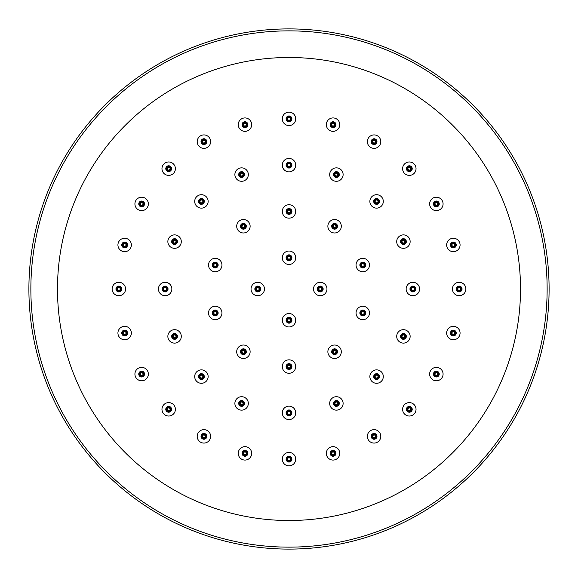 <?xml version="1.0" encoding="UTF-8"?>
<svg xmlns="http://www.w3.org/2000/svg" width="578" height="578" viewBox="0 0 578 578"><rect width="100%" height="100%" fill="white"/><g stroke="black" fill="none" stroke-linecap="round" stroke-linejoin="round"><path stroke-width="0.87" d="M57.489 289A231.511 231.511 0 0 1 289 57.489A231.511 231.511 0 0 1 520.511 289A231.511 231.511 0 0 1 289 520.511A231.511 231.511 0 0 1 57.489 289M295.712 459.156A6.712 6.712 0 0 1 289 465.875A6.712 6.712 0 0 1 282.288 459.156A6.712 6.712 0 0 1 289 452.444A6.712 6.712 0 0 1 295.712 459.156M290.387 459.156A1.387 1.387 0 0 0 289 457.769A1.387 1.387 0 0 0 287.613 459.156A1.387 1.387 0 0 0 289 460.55A1.387 1.387 0 0 0 290.387 459.156M251.444 455.096A6.712 6.712 0 0 1 243.222 459.842A6.712 6.712 0 0 1 238.476 451.62A6.712 6.712 0 0 1 246.698 446.873A6.712 6.712 0 0 1 251.444 455.096M246.3 453.723A1.387 1.387 0 0 0 245.318 452.018A1.387 1.387 0 0 0 243.62 453A1.387 1.387 0 0 0 244.602 454.705A1.387 1.387 0 0 0 246.3 453.723M209.735 439.721A6.712 6.712 0 0 1 200.566 442.177A6.712 6.712 0 0 1 198.109 433.001A6.712 6.712 0 0 1 207.278 430.545A6.712 6.712 0 0 1 209.735 439.721M205.125 437.055A1.387 1.387 0 0 0 204.612 435.162A1.387 1.387 0 0 0 202.719 435.668A1.387 1.387 0 0 0 203.225 437.568A1.387 1.387 0 0 0 205.125 437.055M173.429 414.065A6.712 6.712 0 0 1 163.935 414.065A6.712 6.712 0 0 1 163.935 404.571A6.712 6.712 0 0 1 173.429 404.571A6.712 6.712 0 0 1 173.429 414.065M169.665 410.301A1.387 1.387 0 0 0 169.665 408.335A1.387 1.387 0 0 0 167.699 408.335A1.387 1.387 0 0 0 167.699 410.301A1.387 1.387 0 0 0 169.665 410.301M144.999 379.89A6.712 6.712 0 0 1 135.823 377.434A6.712 6.712 0 0 1 138.279 368.265A6.712 6.712 0 0 1 147.455 370.722A6.712 6.712 0 0 1 144.999 379.89M142.333 375.281A1.387 1.387 0 0 0 142.838 373.388A1.387 1.387 0 0 0 140.945 372.875A1.387 1.387 0 0 0 140.432 374.775A1.387 1.387 0 0 0 142.333 375.281M126.38 339.524A6.712 6.712 0 0 1 118.158 334.778A6.712 6.712 0 0 1 122.904 326.556A6.712 6.712 0 0 1 131.127 331.302A6.712 6.712 0 0 1 126.38 339.524M125 334.38A1.387 1.387 0 0 0 125.982 332.682A1.387 1.387 0 0 0 124.277 331.7A1.387 1.387 0 0 0 123.295 333.398A1.387 1.387 0 0 0 125 334.38M118.844 295.712A6.712 6.712 0 0 1 112.125 289A6.712 6.712 0 0 1 118.844 282.288A6.712 6.712 0 0 1 125.556 289A6.712 6.712 0 0 1 118.844 295.712M118.844 290.387A1.387 1.387 0 0 0 120.231 289A1.387 1.387 0 0 0 118.844 287.613A1.387 1.387 0 0 0 117.45 289A1.387 1.387 0 0 0 118.844 290.387M122.904 251.444A6.712 6.712 0 0 1 118.158 243.222A6.712 6.712 0 0 1 126.38 238.476A6.712 6.712 0 0 1 131.127 246.698A6.712 6.712 0 0 1 122.904 251.444M124.277 246.3A1.387 1.387 0 0 0 125.982 245.318A1.387 1.387 0 0 0 125 243.62A1.387 1.387 0 0 0 123.295 244.602A1.387 1.387 0 0 0 124.277 246.3M138.279 209.735A6.712 6.712 0 0 1 135.823 200.566A6.712 6.712 0 0 1 144.999 198.109A6.712 6.712 0 0 1 147.455 207.278A6.712 6.712 0 0 1 138.279 209.735M140.945 205.125A1.387 1.387 0 0 0 142.838 204.612A1.387 1.387 0 0 0 142.333 202.719A1.387 1.387 0 0 0 140.432 203.225A1.387 1.387 0 0 0 140.945 205.125M163.935 173.429A6.712 6.712 0 0 1 163.935 163.935A6.712 6.712 0 0 1 173.429 163.935A6.712 6.712 0 0 1 173.429 173.429A6.712 6.712 0 0 1 163.935 173.429M167.699 169.665A1.387 1.387 0 0 0 169.665 169.665A1.387 1.387 0 0 0 169.665 167.699A1.387 1.387 0 0 0 167.699 167.699A1.387 1.387 0 0 0 167.699 169.665M198.109 144.999A6.712 6.712 0 0 1 200.566 135.823A6.712 6.712 0 0 1 209.735 138.279A6.712 6.712 0 0 1 207.278 147.455A6.712 6.712 0 0 1 198.109 144.999M202.719 142.333A1.387 1.387 0 0 0 204.612 142.838A1.387 1.387 0 0 0 205.125 140.945A1.387 1.387 0 0 0 203.225 140.432A1.387 1.387 0 0 0 202.719 142.333M238.476 126.38A6.712 6.712 0 0 1 243.222 118.158A6.712 6.712 0 0 1 251.444 122.904A6.712 6.712 0 0 1 246.698 131.127A6.712 6.712 0 0 1 238.476 126.38M243.62 125A1.387 1.387 0 0 0 245.318 125.982A1.387 1.387 0 0 0 246.3 124.277A1.387 1.387 0 0 0 244.602 123.295A1.387 1.387 0 0 0 243.62 125M282.288 118.844A6.712 6.712 0 0 1 289 112.125A6.712 6.712 0 0 1 295.712 118.844A6.712 6.712 0 0 1 289 125.556A6.712 6.712 0 0 1 282.288 118.844M287.613 118.844A1.387 1.387 0 0 0 289 120.231A1.387 1.387 0 0 0 290.387 118.844A1.387 1.387 0 0 0 289 117.45A1.387 1.387 0 0 0 287.613 118.844M326.556 122.904A6.712 6.712 0 0 1 334.778 118.158A6.712 6.712 0 0 1 339.524 126.38A6.712 6.712 0 0 1 331.302 131.127A6.712 6.712 0 0 1 326.556 122.904M331.7 124.277A1.387 1.387 0 0 0 332.682 125.982A1.387 1.387 0 0 0 334.38 125A1.387 1.387 0 0 0 333.398 123.295A1.387 1.387 0 0 0 331.7 124.277M368.265 138.279A6.712 6.712 0 0 1 377.434 135.823A6.712 6.712 0 0 1 379.89 144.999A6.712 6.712 0 0 1 370.722 147.455A6.712 6.712 0 0 1 368.265 138.279M372.875 140.945A1.387 1.387 0 0 0 373.388 142.838A1.387 1.387 0 0 0 375.281 142.333A1.387 1.387 0 0 0 374.775 140.432A1.387 1.387 0 0 0 372.875 140.945M404.571 163.935A6.712 6.712 0 0 1 414.065 163.935A6.712 6.712 0 0 1 414.065 173.429A6.712 6.712 0 0 1 404.571 173.429A6.712 6.712 0 0 1 404.571 163.935M408.335 167.699A1.387 1.387 0 0 0 408.335 169.665A1.387 1.387 0 0 0 410.301 169.665A1.387 1.387 0 0 0 410.301 167.699A1.387 1.387 0 0 0 408.335 167.699M433.001 198.109A6.712 6.712 0 0 1 442.177 200.566A6.712 6.712 0 0 1 439.721 209.735A6.712 6.712 0 0 1 430.545 207.278A6.712 6.712 0 0 1 433.001 198.109M435.668 202.719A1.387 1.387 0 0 0 435.162 204.612A1.387 1.387 0 0 0 437.055 205.125A1.387 1.387 0 0 0 437.568 203.225A1.387 1.387 0 0 0 435.668 202.719M451.62 238.476A6.712 6.712 0 0 1 459.842 243.222A6.712 6.712 0 0 1 455.096 251.444A6.712 6.712 0 0 1 446.873 246.698A6.712 6.712 0 0 1 451.62 238.476M453 243.62A1.387 1.387 0 0 0 452.018 245.318A1.387 1.387 0 0 0 453.723 246.3A1.387 1.387 0 0 0 454.705 244.602A1.387 1.387 0 0 0 453 243.62M459.156 282.288A6.712 6.712 0 0 1 465.875 289A6.712 6.712 0 0 1 459.156 295.712A6.712 6.712 0 0 1 452.444 289A6.712 6.712 0 0 1 459.156 282.288M459.156 287.613A1.387 1.387 0 0 0 457.769 289A1.387 1.387 0 0 0 459.156 290.387A1.387 1.387 0 0 0 460.55 289A1.387 1.387 0 0 0 459.156 287.613M455.096 326.556A6.712 6.712 0 0 1 459.842 334.778A6.712 6.712 0 0 1 451.62 339.524A6.712 6.712 0 0 1 446.873 331.302A6.712 6.712 0 0 1 455.096 326.556M453.723 331.7A1.387 1.387 0 0 0 452.018 332.682A1.387 1.387 0 0 0 453 334.38A1.387 1.387 0 0 0 454.705 333.398A1.387 1.387 0 0 0 453.723 331.7M439.721 368.265A6.712 6.712 0 0 1 442.177 377.434A6.712 6.712 0 0 1 433.001 379.89A6.712 6.712 0 0 1 430.545 370.722A6.712 6.712 0 0 1 439.721 368.265M437.055 372.875A1.387 1.387 0 0 0 435.162 373.388A1.387 1.387 0 0 0 435.668 375.281A1.387 1.387 0 0 0 437.568 374.775A1.387 1.387 0 0 0 437.055 372.875M414.065 404.571A6.712 6.712 0 0 1 414.065 414.065A6.712 6.712 0 0 1 404.571 414.065A6.712 6.712 0 0 1 404.571 404.571A6.712 6.712 0 0 1 414.065 404.571M410.301 408.335A1.387 1.387 0 0 0 408.335 408.335A1.387 1.387 0 0 0 408.335 410.301A1.387 1.387 0 0 0 410.301 410.301A1.387 1.387 0 0 0 410.301 408.335M379.89 433.001A6.712 6.712 0 0 1 377.434 442.177A6.712 6.712 0 0 1 368.265 439.721A6.712 6.712 0 0 1 370.722 430.545A6.712 6.712 0 0 1 379.89 433.001M375.281 435.668A1.387 1.387 0 0 0 373.388 435.162A1.387 1.387 0 0 0 372.875 437.055A1.387 1.387 0 0 0 374.775 437.568A1.387 1.387 0 0 0 375.281 435.668M339.524 451.62A6.712 6.712 0 0 1 334.778 459.842A6.712 6.712 0 0 1 326.556 455.096A6.712 6.712 0 0 1 331.302 446.873A6.712 6.712 0 0 1 339.524 451.62M334.38 453A1.387 1.387 0 0 0 332.682 452.018A1.387 1.387 0 0 0 331.7 453.723A1.387 1.387 0 0 0 333.398 454.705A1.387 1.387 0 0 0 334.38 453M282.288 412.858A6.712 6.712 0 0 1 289 406.146A6.712 6.712 0 0 1 295.712 412.858A6.712 6.712 0 0 1 289 419.57A6.712 6.712 0 0 1 282.288 412.858M290.387 412.858A1.387 1.387 0 0 0 289 411.471A1.387 1.387 0 0 0 287.613 412.858A1.387 1.387 0 0 0 289 414.245A1.387 1.387 0 0 0 290.387 412.858M235.398 400.857A6.712 6.712 0 0 1 244.169 397.223A6.712 6.712 0 0 1 247.803 406.002A6.712 6.712 0 0 1 239.032 409.629A6.712 6.712 0 0 1 235.398 400.857M242.883 403.964A1.387 1.387 0 0 0 242.131 402.144A1.387 1.387 0 0 0 240.318 402.895A1.387 1.387 0 0 0 241.069 404.716A1.387 1.387 0 0 0 242.883 403.964M196.672 371.835A6.712 6.712 0 0 1 206.165 371.835A6.712 6.712 0 0 1 206.165 381.328A6.712 6.712 0 0 1 196.672 381.328A6.712 6.712 0 0 1 196.672 371.835M202.401 377.564A1.387 1.387 0 0 0 202.401 375.599A1.387 1.387 0 0 0 200.436 375.599A1.387 1.387 0 0 0 200.436 377.564A1.387 1.387 0 0 0 202.401 377.564M171.998 330.197A6.712 6.712 0 0 1 180.777 333.831A6.712 6.712 0 0 1 177.143 342.602A6.712 6.712 0 0 1 168.371 338.968A6.712 6.712 0 0 1 171.998 330.197M175.105 337.682A1.387 1.387 0 0 0 175.857 335.869A1.387 1.387 0 0 0 174.036 335.117A1.387 1.387 0 0 0 173.284 336.931A1.387 1.387 0 0 0 175.105 337.682M165.142 282.288A6.712 6.712 0 0 1 171.854 289A6.712 6.712 0 0 1 165.142 295.712A6.712 6.712 0 0 1 158.43 289A6.712 6.712 0 0 1 165.142 282.288M165.142 290.387A1.387 1.387 0 0 0 166.529 289A1.387 1.387 0 0 0 165.142 287.613A1.387 1.387 0 0 0 163.755 289A1.387 1.387 0 0 0 165.142 290.387M177.143 235.398A6.712 6.712 0 0 1 180.777 244.169A6.712 6.712 0 0 1 171.998 247.803A6.712 6.712 0 0 1 168.371 239.032A6.712 6.712 0 0 1 177.143 235.398M174.036 242.883A1.387 1.387 0 0 0 175.857 242.131A1.387 1.387 0 0 0 175.105 240.318A1.387 1.387 0 0 0 173.284 241.069A1.387 1.387 0 0 0 174.036 242.883M206.165 196.672A6.712 6.712 0 0 1 206.165 206.165A6.712 6.712 0 0 1 196.672 206.165A6.712 6.712 0 0 1 196.672 196.672A6.712 6.712 0 0 1 206.165 196.672M200.436 202.401A1.387 1.387 0 0 0 202.401 202.401A1.387 1.387 0 0 0 202.401 200.436A1.387 1.387 0 0 0 200.436 200.436A1.387 1.387 0 0 0 200.436 202.401M247.803 171.998A6.712 6.712 0 0 1 244.169 180.777A6.712 6.712 0 0 1 235.398 177.143A6.712 6.712 0 0 1 239.032 168.371A6.712 6.712 0 0 1 247.803 171.998M240.318 175.105A1.387 1.387 0 0 0 242.131 175.857A1.387 1.387 0 0 0 242.883 174.036A1.387 1.387 0 0 0 241.069 173.284A1.387 1.387 0 0 0 240.318 175.105M295.712 165.142A6.712 6.712 0 0 1 289 171.854A6.712 6.712 0 0 1 282.288 165.142A6.712 6.712 0 0 1 289 158.43A6.712 6.712 0 0 1 295.712 165.142M287.613 165.142A1.387 1.387 0 0 0 289 166.529A1.387 1.387 0 0 0 290.387 165.142A1.387 1.387 0 0 0 289 163.755A1.387 1.387 0 0 0 287.613 165.142M342.602 177.143A6.712 6.712 0 0 1 333.831 180.777A6.712 6.712 0 0 1 330.197 171.998A6.712 6.712 0 0 1 338.968 168.371A6.712 6.712 0 0 1 342.602 177.143M335.117 174.036A1.387 1.387 0 0 0 335.869 175.857A1.387 1.387 0 0 0 337.682 175.105A1.387 1.387 0 0 0 336.931 173.284A1.387 1.387 0 0 0 335.117 174.036M381.328 206.165A6.712 6.712 0 0 1 371.835 206.165A6.712 6.712 0 0 1 371.835 196.672A6.712 6.712 0 0 1 381.328 196.672A6.712 6.712 0 0 1 381.328 206.165M375.599 200.436A1.387 1.387 0 0 0 375.599 202.401A1.387 1.387 0 0 0 377.564 202.401A1.387 1.387 0 0 0 377.564 200.436A1.387 1.387 0 0 0 375.599 200.436M406.002 247.803A6.712 6.712 0 0 1 397.223 244.169A6.712 6.712 0 0 1 400.857 235.398A6.712 6.712 0 0 1 409.629 239.032A6.712 6.712 0 0 1 406.002 247.803M402.895 240.318A1.387 1.387 0 0 0 402.144 242.131A1.387 1.387 0 0 0 403.964 242.883A1.387 1.387 0 0 0 404.716 241.069A1.387 1.387 0 0 0 402.895 240.318M412.858 295.712A6.712 6.712 0 0 1 406.146 289A6.712 6.712 0 0 1 412.858 282.288A6.712 6.712 0 0 1 419.57 289A6.712 6.712 0 0 1 412.858 295.712M412.858 287.613A1.387 1.387 0 0 0 411.471 289A1.387 1.387 0 0 0 412.858 290.387A1.387 1.387 0 0 0 414.245 289A1.387 1.387 0 0 0 412.858 287.613M400.857 342.602A6.712 6.712 0 0 1 397.223 333.831A6.712 6.712 0 0 1 406.002 330.197A6.712 6.712 0 0 1 409.629 338.968A6.712 6.712 0 0 1 400.857 342.602M403.964 335.117A1.387 1.387 0 0 0 402.144 335.869A1.387 1.387 0 0 0 402.895 337.682A1.387 1.387 0 0 0 404.716 336.931A1.387 1.387 0 0 0 403.964 335.117M371.835 381.328A6.712 6.712 0 0 1 371.835 371.835A6.712 6.712 0 0 1 381.328 371.835A6.712 6.712 0 0 1 381.328 381.328A6.712 6.712 0 0 1 371.835 381.328M377.564 375.599A1.387 1.387 0 0 0 375.599 375.599A1.387 1.387 0 0 0 375.599 377.564A1.387 1.387 0 0 0 377.564 377.564A1.387 1.387 0 0 0 377.564 375.599M330.197 406.002A6.712 6.712 0 0 1 333.831 397.223A6.712 6.712 0 0 1 342.602 400.857A6.712 6.712 0 0 1 338.968 409.629A6.712 6.712 0 0 1 330.197 406.002M337.682 402.895A1.387 1.387 0 0 0 335.869 402.144A1.387 1.387 0 0 0 335.117 403.964A1.387 1.387 0 0 0 336.931 404.716A1.387 1.387 0 0 0 337.682 402.895M282.288 366.553A6.712 6.712 0 0 1 289 359.841A6.712 6.712 0 0 1 295.712 366.553A6.712 6.712 0 0 1 289 373.272A6.712 6.712 0 0 1 282.288 366.553M290.387 366.553A1.387 1.387 0 0 0 289 365.166A1.387 1.387 0 0 0 287.613 366.553A1.387 1.387 0 0 0 289 367.948A1.387 1.387 0 0 0 290.387 366.553M237.984 347.797A6.712 6.712 0 0 1 247.362 346.309A6.712 6.712 0 0 1 248.843 355.687A6.712 6.712 0 0 1 239.465 357.175A6.712 6.712 0 0 1 237.984 347.797M244.537 352.558A1.387 1.387 0 0 0 244.234 350.622A1.387 1.387 0 0 0 242.29 350.925A1.387 1.387 0 0 0 242.601 352.869A1.387 1.387 0 0 0 244.537 352.558M213.166 306.578A6.712 6.712 0 0 1 221.627 310.892A6.712 6.712 0 0 1 217.314 319.352A6.712 6.712 0 0 1 208.853 315.039A6.712 6.712 0 0 1 213.166 306.578M215.666 314.288A1.387 1.387 0 0 0 216.562 312.539A1.387 1.387 0 0 0 214.814 311.643A1.387 1.387 0 0 0 213.918 313.392A1.387 1.387 0 0 0 215.666 314.288M217.314 258.648A6.712 6.712 0 0 1 221.627 267.108A6.712 6.712 0 0 1 213.166 271.422A6.712 6.712 0 0 1 208.853 262.961A6.712 6.712 0 0 1 217.314 258.648M214.814 266.357A1.387 1.387 0 0 0 216.562 265.461A1.387 1.387 0 0 0 215.666 263.713A1.387 1.387 0 0 0 213.918 264.608A1.387 1.387 0 0 0 214.814 266.357M248.843 222.313A6.712 6.712 0 0 1 247.362 231.691A6.712 6.712 0 0 1 237.984 230.203A6.712 6.712 0 0 1 239.465 220.825A6.712 6.712 0 0 1 248.843 222.313M242.29 227.075A1.387 1.387 0 0 0 244.234 227.378A1.387 1.387 0 0 0 244.537 225.442A1.387 1.387 0 0 0 242.601 225.131A1.387 1.387 0 0 0 242.29 227.075M295.712 211.447A6.712 6.712 0 0 1 289 218.159A6.712 6.712 0 0 1 282.288 211.447A6.712 6.712 0 0 1 289 204.728A6.712 6.712 0 0 1 295.712 211.447M287.613 211.447A1.387 1.387 0 0 0 289 212.834A1.387 1.387 0 0 0 290.387 211.447A1.387 1.387 0 0 0 289 210.052A1.387 1.387 0 0 0 287.613 211.447M340.016 230.203A6.712 6.712 0 0 1 330.638 231.691A6.712 6.712 0 0 1 329.157 222.313A6.712 6.712 0 0 1 338.535 220.825A6.712 6.712 0 0 1 340.016 230.203M333.463 225.442A1.387 1.387 0 0 0 333.766 227.378A1.387 1.387 0 0 0 335.71 227.075A1.387 1.387 0 0 0 335.399 225.131A1.387 1.387 0 0 0 333.463 225.442M364.834 271.422A6.712 6.712 0 0 1 356.373 267.108A6.712 6.712 0 0 1 360.686 258.648A6.712 6.712 0 0 1 369.147 262.961A6.712 6.712 0 0 1 364.834 271.422M362.334 263.713A1.387 1.387 0 0 0 361.438 265.461A1.387 1.387 0 0 0 363.186 266.357A1.387 1.387 0 0 0 364.082 264.608A1.387 1.387 0 0 0 362.334 263.713M360.686 319.352A6.712 6.712 0 0 1 356.373 310.892A6.712 6.712 0 0 1 364.834 306.578A6.712 6.712 0 0 1 369.147 315.039A6.712 6.712 0 0 1 360.686 319.352M363.186 311.643A1.387 1.387 0 0 0 361.438 312.539A1.387 1.387 0 0 0 362.334 314.288A1.387 1.387 0 0 0 364.082 313.392A1.387 1.387 0 0 0 363.186 311.643M329.157 355.687A6.712 6.712 0 0 1 330.638 346.309A6.712 6.712 0 0 1 340.016 347.797A6.712 6.712 0 0 1 338.535 357.175A6.712 6.712 0 0 1 329.157 355.687M335.71 350.925A1.387 1.387 0 0 0 333.766 350.622A1.387 1.387 0 0 0 333.463 352.558A1.387 1.387 0 0 0 335.399 352.869A1.387 1.387 0 0 0 335.71 350.925M282.288 320.255A6.712 6.712 0 0 1 289 313.543A6.712 6.712 0 0 1 295.712 320.255A6.712 6.712 0 0 1 289 326.967A6.712 6.712 0 0 1 282.288 320.255M290.387 320.255A1.387 1.387 0 0 0 289 318.868A1.387 1.387 0 0 0 287.613 320.255A1.387 1.387 0 0 0 289 321.643A1.387 1.387 0 0 0 290.387 320.255M257.745 282.288A6.712 6.712 0 0 1 264.457 289A6.712 6.712 0 0 1 257.745 295.712A6.712 6.712 0 0 1 251.033 289A6.712 6.712 0 0 1 257.745 282.288M257.745 290.387A1.387 1.387 0 0 0 259.132 289A1.387 1.387 0 0 0 257.745 287.613A1.387 1.387 0 0 0 256.357 289A1.387 1.387 0 0 0 257.745 290.387M295.712 257.745A6.712 6.712 0 0 1 289 264.457A6.712 6.712 0 0 1 282.288 257.745A6.712 6.712 0 0 1 289 251.033A6.712 6.712 0 0 1 295.712 257.745M287.613 257.745A1.387 1.387 0 0 0 289 259.132A1.387 1.387 0 0 0 290.387 257.745A1.387 1.387 0 0 0 289 256.357A1.387 1.387 0 0 0 287.613 257.745M320.255 295.712A6.712 6.712 0 0 1 313.543 289A6.712 6.712 0 0 1 320.255 282.288A6.712 6.712 0 0 1 326.967 289A6.712 6.712 0 0 1 320.255 295.712M320.255 287.613A1.387 1.387 0 0 0 318.868 289A1.387 1.387 0 0 0 320.255 290.387A1.387 1.387 0 0 0 321.643 289A1.387 1.387 0 0 0 320.255 287.613M289 549.1A260.1 260.1 0 0 1 28.9 289A260.1 260.1 0 0 1 289 28.9A260.1 260.1 0 0 1 549.1 289A260.1 260.1 0 0 1 289 549.1M30.865 289A258.135 258.135 0 0 0 289 547.135A258.135 258.135 0 0 0 547.135 289A258.135 258.135 0 0 0 289 30.865A258.135 258.135 0 0 0 30.865 289M291.904 459.156A2.904 2.904 0 0 0 288.639 456.28A2.904 2.904 0 0 0 286.189 459.871A2.904 2.904 0 0 0 291.904 459.156M286.789 459.156A2.211 2.211 0 0 1 291.139 458.614A2.211 2.211 0 0 1 289.275 461.352A2.211 2.211 0 0 1 286.789 459.156M247.76 454.113A2.904 2.904 0 0 0 245.361 450.486A2.904 2.904 0 0 0 242.059 453.325A2.904 2.904 0 0 0 247.76 454.113M242.825 452.791A2.211 2.211 0 0 1 247.167 453.39A2.211 2.211 0 0 1 244.66 455.551A2.211 2.211 0 0 1 242.825 452.791M206.433 437.813A2.904 2.904 0 0 0 205.053 433.688A2.904 2.904 0 0 0 201.13 435.574A2.904 2.904 0 0 0 206.433 437.813M202.011 435.256A2.211 2.211 0 0 1 206.043 436.961A2.211 2.211 0 0 1 203.059 438.399A2.211 2.211 0 0 1 202.011 435.256M170.734 411.37A2.904 2.904 0 0 0 170.459 407.028A2.904 2.904 0 0 0 166.182 407.837A2.904 2.904 0 0 0 170.734 411.37M167.121 407.757A2.211 2.211 0 0 1 170.575 410.452A2.211 2.211 0 0 1 167.324 411.066A2.211 2.211 0 0 1 167.121 407.757M143.091 376.596A2.904 2.904 0 0 0 143.951 372.326A2.904 2.904 0 0 0 139.616 372.001A2.904 2.904 0 0 0 143.091 376.596M140.533 372.167A2.211 2.211 0 0 1 143.178 375.664A2.211 2.211 0 0 1 139.876 375.411A2.211 2.211 0 0 1 140.533 372.167M125.39 335.847A2.904 2.904 0 0 0 127.326 331.945A2.904 2.904 0 0 0 123.222 330.508A2.904 2.904 0 0 0 125.39 335.847M124.068 330.905A2.211 2.211 0 0 1 125.715 334.965A2.211 2.211 0 0 1 122.594 333.874A2.211 2.211 0 0 1 124.068 330.905M118.844 291.904A2.904 2.904 0 0 0 121.72 288.639A2.904 2.904 0 0 0 118.129 286.189A2.904 2.904 0 0 0 118.844 291.904M118.844 286.789A2.211 2.211 0 0 1 119.386 291.139A2.211 2.211 0 0 1 116.648 289.275A2.211 2.211 0 0 1 118.844 286.789M123.887 247.76A2.904 2.904 0 0 0 127.514 245.361A2.904 2.904 0 0 0 124.675 242.059A2.904 2.904 0 0 0 123.887 247.76M125.209 242.825A2.211 2.211 0 0 1 124.61 247.167A2.211 2.211 0 0 1 122.449 244.66A2.211 2.211 0 0 1 125.209 242.825M140.187 206.433A2.904 2.904 0 0 0 144.312 205.053A2.904 2.904 0 0 0 142.426 201.13A2.904 2.904 0 0 0 140.187 206.433M142.744 202.011A2.211 2.211 0 0 1 141.039 206.043A2.211 2.211 0 0 1 139.601 203.059A2.211 2.211 0 0 1 142.744 202.011M166.63 170.734A2.904 2.904 0 0 0 170.972 170.459A2.904 2.904 0 0 0 170.163 166.182A2.904 2.904 0 0 0 166.63 170.734M170.243 167.121A2.211 2.211 0 0 1 167.548 170.575A2.211 2.211 0 0 1 166.934 167.324A2.211 2.211 0 0 1 170.243 167.121M201.404 143.091A2.904 2.904 0 0 0 205.674 143.951A2.904 2.904 0 0 0 205.999 139.616A2.904 2.904 0 0 0 201.404 143.091M205.833 140.533A2.211 2.211 0 0 1 202.336 143.178A2.211 2.211 0 0 1 202.589 139.876A2.211 2.211 0 0 1 205.833 140.533M242.153 125.39A2.904 2.904 0 0 0 246.055 127.326A2.904 2.904 0 0 0 247.492 123.222A2.904 2.904 0 0 0 242.153 125.39M247.095 124.068A2.211 2.211 0 0 1 243.035 125.715A2.211 2.211 0 0 1 244.126 122.594A2.211 2.211 0 0 1 247.095 124.068M286.096 118.844A2.904 2.904 0 0 0 289.361 121.72A2.904 2.904 0 0 0 291.811 118.129A2.904 2.904 0 0 0 286.096 118.844M291.211 118.844A2.211 2.211 0 0 1 286.861 119.386A2.211 2.211 0 0 1 288.725 116.648A2.211 2.211 0 0 1 291.211 118.844M330.24 123.887A2.904 2.904 0 0 0 332.639 127.514A2.904 2.904 0 0 0 335.941 124.675A2.904 2.904 0 0 0 330.24 123.887M335.175 125.209A2.211 2.211 0 0 1 330.833 124.61A2.211 2.211 0 0 1 333.34 122.449A2.211 2.211 0 0 1 335.175 125.209M371.567 140.187A2.904 2.904 0 0 0 372.947 144.312A2.904 2.904 0 0 0 376.87 142.426A2.904 2.904 0 0 0 371.567 140.187M375.989 142.744A2.211 2.211 0 0 1 371.957 141.039A2.211 2.211 0 0 1 374.941 139.601A2.211 2.211 0 0 1 375.989 142.744M407.266 166.63A2.904 2.904 0 0 0 407.541 170.972A2.904 2.904 0 0 0 411.818 170.163A2.904 2.904 0 0 0 407.266 166.63M410.879 170.243A2.211 2.211 0 0 1 407.425 167.548A2.211 2.211 0 0 1 410.676 166.934A2.211 2.211 0 0 1 410.879 170.243M434.909 201.404A2.904 2.904 0 0 0 434.049 205.674A2.904 2.904 0 0 0 438.384 205.999A2.904 2.904 0 0 0 434.909 201.404M437.467 205.833A2.211 2.211 0 0 1 434.822 202.336A2.211 2.211 0 0 1 438.124 202.589A2.211 2.211 0 0 1 437.467 205.833M452.61 242.153A2.904 2.904 0 0 0 450.674 246.055A2.904 2.904 0 0 0 454.778 247.492A2.904 2.904 0 0 0 452.61 242.153M453.932 247.095A2.211 2.211 0 0 1 452.285 243.035A2.211 2.211 0 0 1 455.406 244.126A2.211 2.211 0 0 1 453.932 247.095M459.156 286.096A2.904 2.904 0 0 0 456.28 289.361A2.904 2.904 0 0 0 459.871 291.811A2.904 2.904 0 0 0 459.156 286.096M459.156 291.211A2.211 2.211 0 0 1 458.614 286.861A2.211 2.211 0 0 1 461.352 288.725A2.211 2.211 0 0 1 459.156 291.211M454.113 330.24A2.904 2.904 0 0 0 450.486 332.639A2.904 2.904 0 0 0 453.325 335.941A2.904 2.904 0 0 0 454.113 330.24M452.791 335.175A2.211 2.211 0 0 1 453.39 330.833A2.211 2.211 0 0 1 455.551 333.34A2.211 2.211 0 0 1 452.791 335.175M437.813 371.567A2.904 2.904 0 0 0 433.688 372.947A2.904 2.904 0 0 0 435.574 376.87A2.904 2.904 0 0 0 437.813 371.567M435.256 375.989A2.211 2.211 0 0 1 436.961 371.957A2.211 2.211 0 0 1 438.399 374.941A2.211 2.211 0 0 1 435.256 375.989M411.37 407.266A2.904 2.904 0 0 0 407.028 407.541A2.904 2.904 0 0 0 407.837 411.818A2.904 2.904 0 0 0 411.37 407.266M407.757 410.879A2.211 2.211 0 0 1 410.452 407.425A2.211 2.211 0 0 1 411.066 410.676A2.211 2.211 0 0 1 407.757 410.879M376.596 434.909A2.904 2.904 0 0 0 372.326 434.049A2.904 2.904 0 0 0 372.001 438.384A2.904 2.904 0 0 0 376.596 434.909M372.167 437.467A2.211 2.211 0 0 1 375.664 434.822A2.211 2.211 0 0 1 375.411 438.124A2.211 2.211 0 0 1 372.167 437.467M335.847 452.61A2.904 2.904 0 0 0 331.945 450.674A2.904 2.904 0 0 0 330.508 454.778A2.904 2.904 0 0 0 335.847 452.61M330.905 453.932A2.211 2.211 0 0 1 334.965 452.285A2.211 2.211 0 0 1 333.874 455.406A2.211 2.211 0 0 1 330.905 453.932M286.096 412.858A2.904 2.904 0 0 0 289.361 415.734A2.904 2.904 0 0 0 291.811 412.143A2.904 2.904 0 0 0 286.096 412.858M291.211 412.858A2.211 2.211 0 0 1 286.861 413.4A2.211 2.211 0 0 1 288.725 410.669A2.211 2.211 0 0 1 291.211 412.858M238.924 402.317A2.904 2.904 0 0 0 240.831 406.226A2.904 2.904 0 0 0 244.472 403.849A2.904 2.904 0 0 0 238.924 402.317M243.641 404.275A2.211 2.211 0 0 1 239.415 403.112A2.211 2.211 0 0 1 242.189 401.298A2.211 2.211 0 0 1 243.641 404.275M199.367 374.53A2.904 2.904 0 0 0 199.634 378.872A2.904 2.904 0 0 0 203.911 378.063A2.904 2.904 0 0 0 199.367 374.53M202.979 378.142A2.211 2.211 0 0 1 199.526 375.447A2.211 2.211 0 0 1 202.777 374.84A2.211 2.211 0 0 1 202.979 378.142M173.458 333.716A2.904 2.904 0 0 0 172.049 337.834A2.904 2.904 0 0 0 176.304 338.722A2.904 2.904 0 0 0 173.458 333.716M175.416 338.441A2.211 2.211 0 0 1 173.248 334.626A2.211 2.211 0 0 1 176.492 335.305A2.211 2.211 0 0 1 175.416 338.441M165.142 286.096A2.904 2.904 0 0 0 162.266 289.361A2.904 2.904 0 0 0 165.857 291.811A2.904 2.904 0 0 0 165.142 286.096M165.142 291.211A2.211 2.211 0 0 1 164.6 286.861A2.211 2.211 0 0 1 167.331 288.725A2.211 2.211 0 0 1 165.142 291.211M175.683 238.924A2.904 2.904 0 0 0 171.774 240.831A2.904 2.904 0 0 0 174.151 244.472A2.904 2.904 0 0 0 175.683 238.924M173.725 243.641A2.211 2.211 0 0 1 174.888 239.415A2.211 2.211 0 0 1 176.702 242.189A2.211 2.211 0 0 1 173.725 243.641M203.47 199.367A2.904 2.904 0 0 0 199.128 199.634A2.904 2.904 0 0 0 199.937 203.911A2.904 2.904 0 0 0 203.47 199.367M199.858 202.979A2.211 2.211 0 0 1 202.553 199.526A2.211 2.211 0 0 1 203.16 202.777A2.211 2.211 0 0 1 199.858 202.979M244.284 173.458A2.904 2.904 0 0 0 240.166 172.049A2.904 2.904 0 0 0 239.278 176.304A2.904 2.904 0 0 0 244.284 173.458M239.559 175.416A2.211 2.211 0 0 1 243.374 173.248A2.211 2.211 0 0 1 242.695 176.492A2.211 2.211 0 0 1 239.559 175.416M291.904 165.142A2.904 2.904 0 0 0 288.639 162.266A2.904 2.904 0 0 0 286.189 165.857A2.904 2.904 0 0 0 291.904 165.142M286.789 165.142A2.211 2.211 0 0 1 291.139 164.6A2.211 2.211 0 0 1 289.275 167.331A2.211 2.211 0 0 1 286.789 165.142M339.076 175.683A2.904 2.904 0 0 0 337.169 171.774A2.904 2.904 0 0 0 333.528 174.151A2.904 2.904 0 0 0 339.076 175.683M334.359 173.725A2.211 2.211 0 0 1 338.585 174.888A2.211 2.211 0 0 1 335.811 176.702A2.211 2.211 0 0 1 334.359 173.725M378.633 203.47A2.904 2.904 0 0 0 378.366 199.128A2.904 2.904 0 0 0 374.089 199.937A2.904 2.904 0 0 0 378.633 203.47M375.021 199.858A2.211 2.211 0 0 1 378.474 202.553A2.211 2.211 0 0 1 375.223 203.16A2.211 2.211 0 0 1 375.021 199.858M404.542 244.284A2.904 2.904 0 0 0 405.951 240.166A2.904 2.904 0 0 0 401.696 239.278A2.904 2.904 0 0 0 404.542 244.284M402.584 239.559A2.211 2.211 0 0 1 404.752 243.374A2.211 2.211 0 0 1 401.508 242.695A2.211 2.211 0 0 1 402.584 239.559M412.858 291.904A2.904 2.904 0 0 0 415.734 288.639A2.904 2.904 0 0 0 412.143 286.189A2.904 2.904 0 0 0 412.858 291.904M412.858 286.789A2.211 2.211 0 0 1 413.4 291.139A2.211 2.211 0 0 1 410.669 289.275A2.211 2.211 0 0 1 412.858 286.789M402.317 339.076A2.904 2.904 0 0 0 406.226 337.169A2.904 2.904 0 0 0 403.849 333.528A2.904 2.904 0 0 0 402.317 339.076M404.275 334.359A2.211 2.211 0 0 1 403.112 338.585A2.211 2.211 0 0 1 401.298 335.811A2.211 2.211 0 0 1 404.275 334.359M374.53 378.633A2.904 2.904 0 0 0 378.872 378.366A2.904 2.904 0 0 0 378.063 374.089A2.904 2.904 0 0 0 374.53 378.633M378.142 375.021A2.211 2.211 0 0 1 375.447 378.474A2.211 2.211 0 0 1 374.84 375.223A2.211 2.211 0 0 1 378.142 375.021M333.716 404.542A2.904 2.904 0 0 0 337.834 405.951A2.904 2.904 0 0 0 338.722 401.696A2.904 2.904 0 0 0 333.716 404.542M338.441 402.584A2.211 2.211 0 0 1 334.626 404.752A2.211 2.211 0 0 1 335.305 401.508A2.211 2.211 0 0 1 338.441 402.584M291.904 366.553A2.904 2.904 0 0 1 289 369.458A2.904 2.904 0 0 1 286.096 366.553A2.904 2.904 0 0 1 289 363.656A2.904 2.904 0 0 1 291.904 366.553M286.789 366.553A2.211 2.211 0 0 1 289 364.35A2.211 2.211 0 0 1 291.211 366.553A2.211 2.211 0 0 1 289 368.764A2.211 2.211 0 0 1 286.789 366.553M245.766 353.447A2.904 2.904 0 0 1 241.705 354.09A2.904 2.904 0 0 1 241.069 350.037A2.904 2.904 0 0 1 245.123 349.394A2.904 2.904 0 0 1 245.766 353.447M241.626 350.449A2.211 2.211 0 0 1 244.711 349.957A2.211 2.211 0 0 1 245.202 353.042A2.211 2.211 0 0 1 242.117 353.534A2.211 2.211 0 0 1 241.626 350.449M216.136 315.725A2.904 2.904 0 0 1 212.48 313.861A2.904 2.904 0 0 1 214.344 310.205A2.904 2.904 0 0 1 218 312.069A2.904 2.904 0 0 1 216.136 315.725M214.561 310.863A2.211 2.211 0 0 1 217.342 312.286A2.211 2.211 0 0 1 215.926 315.068A2.211 2.211 0 0 1 213.138 313.652A2.211 2.211 0 0 1 214.561 310.863M214.344 267.795A2.904 2.904 0 0 1 212.48 264.139A2.904 2.904 0 0 1 216.136 262.275A2.904 2.904 0 0 1 218 265.931A2.904 2.904 0 0 1 214.344 267.795M215.926 262.932A2.211 2.211 0 0 1 217.342 265.714A2.211 2.211 0 0 1 214.561 267.137A2.211 2.211 0 0 1 213.138 264.348A2.211 2.211 0 0 1 215.926 262.932M241.069 227.963A2.904 2.904 0 0 1 241.705 223.91A2.904 2.904 0 0 1 245.766 224.553A2.904 2.904 0 0 1 245.123 228.606A2.904 2.904 0 0 1 241.069 227.963M245.202 224.958A2.211 2.211 0 0 1 244.711 228.043A2.211 2.211 0 0 1 241.626 227.551A2.211 2.211 0 0 1 242.117 224.466A2.211 2.211 0 0 1 245.202 224.958M286.096 211.447A2.904 2.904 0 0 1 289 208.542A2.904 2.904 0 0 1 291.904 211.447A2.904 2.904 0 0 1 289 214.344A2.904 2.904 0 0 1 286.096 211.447M291.211 211.447A2.211 2.211 0 0 1 289 213.65A2.211 2.211 0 0 1 286.789 211.447A2.211 2.211 0 0 1 289 209.236A2.211 2.211 0 0 1 291.211 211.447M332.234 224.553A2.904 2.904 0 0 1 336.295 223.91A2.904 2.904 0 0 1 336.931 227.963A2.904 2.904 0 0 1 332.877 228.606A2.904 2.904 0 0 1 332.234 224.553M336.374 227.551A2.211 2.211 0 0 1 333.289 228.043A2.211 2.211 0 0 1 332.798 224.958A2.211 2.211 0 0 1 335.883 224.466A2.211 2.211 0 0 1 336.374 227.551M361.864 262.275A2.904 2.904 0 0 1 365.52 264.139A2.904 2.904 0 0 1 363.656 267.795A2.904 2.904 0 0 1 360 265.931A2.904 2.904 0 0 1 361.864 262.275M363.439 267.137A2.211 2.211 0 0 1 360.658 265.714A2.211 2.211 0 0 1 362.074 262.932A2.211 2.211 0 0 1 364.863 264.348A2.211 2.211 0 0 1 363.439 267.137M363.656 310.205A2.904 2.904 0 0 1 365.52 313.861A2.904 2.904 0 0 1 361.864 315.725A2.904 2.904 0 0 1 360 312.069A2.904 2.904 0 0 1 363.656 310.205M362.074 315.068A2.211 2.211 0 0 1 360.658 312.286A2.211 2.211 0 0 1 363.439 310.863A2.211 2.211 0 0 1 364.863 313.652A2.211 2.211 0 0 1 362.074 315.068M336.931 350.037A2.904 2.904 0 0 1 336.295 354.09A2.904 2.904 0 0 1 332.234 353.447A2.904 2.904 0 0 1 332.877 349.394A2.904 2.904 0 0 1 336.931 350.037M332.798 353.042A2.211 2.211 0 0 1 333.289 349.957A2.211 2.211 0 0 1 336.374 350.449A2.211 2.211 0 0 1 335.883 353.534A2.211 2.211 0 0 1 332.798 353.042M291.904 320.255A2.904 2.904 0 0 1 289 323.153A2.904 2.904 0 0 1 286.096 320.255A2.904 2.904 0 0 1 289 317.351A2.904 2.904 0 0 1 291.904 320.255M286.789 320.255A2.211 2.211 0 0 1 289 318.045A2.211 2.211 0 0 1 291.211 320.255A2.211 2.211 0 0 1 289 322.459A2.211 2.211 0 0 1 286.789 320.255M257.745 291.904A2.904 2.904 0 0 1 254.847 289A2.904 2.904 0 0 1 257.745 286.096A2.904 2.904 0 0 1 260.649 289A2.904 2.904 0 0 1 257.745 291.904M257.745 286.789A2.211 2.211 0 0 1 259.956 289A2.211 2.211 0 0 1 257.745 291.211A2.211 2.211 0 0 1 255.541 289A2.211 2.211 0 0 1 257.745 286.789M286.096 257.745A2.904 2.904 0 0 1 289 254.847A2.904 2.904 0 0 1 291.904 257.745A2.904 2.904 0 0 1 289 260.649A2.904 2.904 0 0 1 286.096 257.745M291.211 257.745A2.211 2.211 0 0 1 289 259.956A2.211 2.211 0 0 1 286.789 257.745A2.211 2.211 0 0 1 289 255.541A2.211 2.211 0 0 1 291.211 257.745M320.255 286.096A2.904 2.904 0 0 1 323.153 289A2.904 2.904 0 0 1 320.255 291.904A2.904 2.904 0 0 1 317.351 289A2.904 2.904 0 0 1 320.255 286.096M320.255 291.211A2.211 2.211 0 0 1 318.045 289A2.211 2.211 0 0 1 320.255 286.789A2.211 2.211 0 0 1 322.459 289A2.211 2.211 0 0 1 320.255 291.211"/></g></svg>
